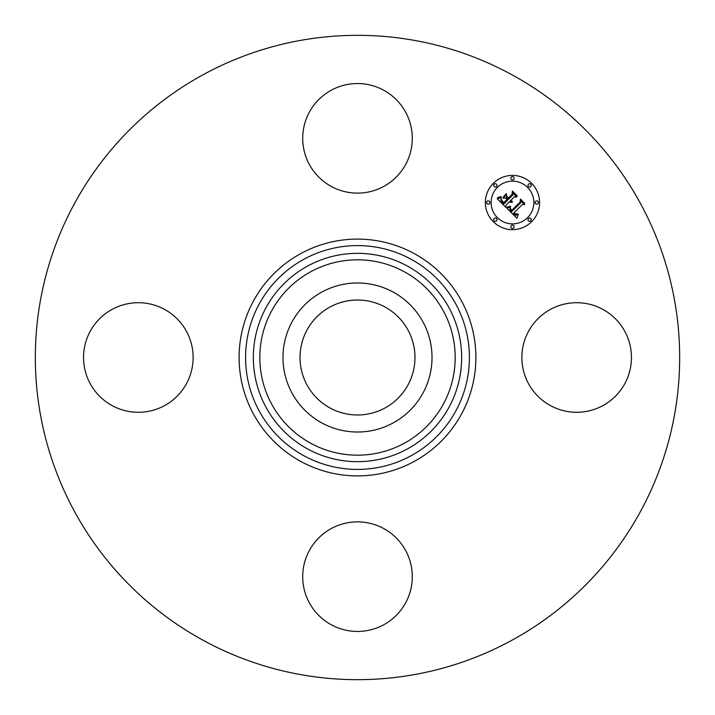<?xml version="1.0" encoding="UTF-8"?>
<svg xmlns="http://www.w3.org/2000/svg" width="715" height="715" viewBox="0 0 715 715"><rect width="100%" height="100%" fill="white"/><g stroke="black" fill="none" stroke-linecap="round" stroke-linejoin="round"><path stroke-width="1.07" d="M385.054 307.057A57.477 57.477 0 0 1 407.943 385.054A57.477 57.477 0 0 1 329.946 407.943A57.477 57.477 0 0 1 307.057 329.946A57.477 57.477 0 0 1 385.054 307.057M203.042 640.229A322.17 322.17 0 0 1 74.771 203.042A322.17 322.17 0 0 1 511.958 74.771A322.17 322.17 0 0 1 640.229 511.958A322.17 322.17 0 0 1 203.042 640.229M292.104 321.777A74.512 74.512 0 0 1 393.223 292.104A74.512 74.512 0 0 1 422.896 393.223A74.512 74.512 0 0 1 321.777 422.896A74.512 74.512 0 0 1 292.104 321.777M383.767 90.251A54.787 54.787 0 0 1 405.584 164.602A54.787 54.787 0 0 1 331.233 186.418A54.787 54.787 0 0 1 309.416 112.067A54.787 54.787 0 0 1 383.767 90.251M90.251 331.233A54.787 54.787 0 0 1 164.602 309.416A54.787 54.787 0 0 1 186.418 383.767A54.787 54.787 0 0 1 112.067 405.584A54.787 54.787 0 0 1 90.251 331.233M331.233 624.749A54.787 54.787 0 0 1 309.416 550.398A54.787 54.787 0 0 1 383.767 528.582A54.787 54.787 0 0 1 405.584 602.933A54.787 54.787 0 0 1 331.233 624.749M528.582 331.233A54.787 54.787 0 0 1 602.933 309.416A54.787 54.787 0 0 1 624.749 383.767A54.787 54.787 0 0 1 550.398 405.584A54.787 54.787 0 0 1 528.582 331.233M493.296 183.353A27.125 27.125 0 0 1 531.647 183.353A27.125 27.125 0 0 1 531.647 221.704A27.125 27.125 0 0 1 493.296 221.704A27.125 27.125 0 0 1 493.296 183.353M497.363 187.419A21.37 21.37 0 0 1 527.581 187.419A21.37 21.37 0 0 1 527.581 217.637A21.37 21.37 0 0 1 497.363 217.637A21.37 21.37 0 0 1 497.363 187.419M506.908 208.199L510.483 206.93L509.875 209.37L511.645 211.658L520.824 202.676L520.752 200.772L524.578 204.606L522.424 204.41L514.085 212.748L515.801 214.151L517.875 213.865L516.051 214.545L513.96 213.061L513.459 213.383L515.846 215.304L518.241 214.402L516.856 218.218L506.908 208.199M507.007 207.162L510.537 206.26L507.007 207.162M510.322 208.342L511.743 210.398L520.18 201.979L520.422 199.074L524.703 203.355L520.663 199.762L520.502 202.166L511.77 210.898L510.331 209.272L510.322 208.342M497.256 198.788L501.152 197.653L500.893 200.584L503.843 203.981L507.766 200.066L507.257 199.548L503.798 203.015L501.581 200.709L501.161 198.672L501.689 200.361L503.816 202.577L507.051 199.342L505.782 198.073L503.029 198.153L506.533 194.641L506.551 197.438L508.472 199.36L512.7 195.132L512.718 192.97L516.829 197.09L514.371 196.813L510.769 200.415L512.369 201.398L510.546 200.638L510.152 201.031L512.298 202.211L510.85 202.443L509.446 201.737L505.907 205.277L505.961 207.484L497.256 198.788M497.64 197.59L501.206 196.58L499.419 197.644L497.64 197.59M506.327 193.622L502.797 197.59L506.327 193.622M508.454 197.93L512.047 194.346L512.396 191.048L517.249 195.901L512.637 191.736L512.351 194.453L508.437 198.368L506.738 196.214L508.454 197.93M494.163 218.513A1.645 1.645 0 0 1 496.487 218.513A1.645 1.645 0 0 1 496.487 220.837A1.645 1.645 0 0 1 494.163 220.837A1.645 1.645 0 0 1 494.163 218.513M494.163 184.22A1.645 1.645 0 0 1 496.487 184.22A1.645 1.645 0 0 1 496.487 186.543A1.645 1.645 0 0 1 494.163 186.543A1.645 1.645 0 0 1 494.163 184.22M487.067 201.362A1.645 1.645 0 0 1 489.391 201.362A1.645 1.645 0 0 1 489.391 203.686A1.645 1.645 0 0 1 487.067 203.686A1.645 1.645 0 0 1 487.067 201.362M528.457 184.22A1.645 1.645 0 0 1 530.78 184.22A1.645 1.645 0 0 1 530.78 186.543A1.645 1.645 0 0 1 528.457 186.543A1.645 1.645 0 0 1 528.457 184.22M511.314 177.123A1.645 1.645 0 0 1 513.638 177.123A1.645 1.645 0 0 1 513.638 179.447A1.645 1.645 0 0 1 511.314 179.447A1.645 1.645 0 0 1 511.314 177.123M530.78 220.837A1.645 1.645 0 0 1 528.457 220.837A1.645 1.645 0 0 1 528.457 218.513A1.645 1.645 0 0 1 530.78 218.513A1.645 1.645 0 0 1 530.78 220.837M513.638 227.933A1.645 1.645 0 0 1 511.314 227.933A1.645 1.645 0 0 1 511.314 225.609A1.645 1.645 0 0 1 513.638 225.609A1.645 1.645 0 0 1 513.638 227.933M537.877 203.686A1.645 1.645 0 0 1 535.553 203.686A1.645 1.645 0 0 1 535.553 201.362A1.645 1.645 0 0 1 537.877 201.362A1.645 1.645 0 0 1 537.877 203.686M411.152 259.286A111.915 111.915 0 0 1 455.714 411.152A111.915 111.915 0 0 1 303.848 455.714A111.915 111.915 0 0 1 259.286 303.848A111.915 111.915 0 0 1 411.152 259.286M414.262 253.602A118.386 118.386 0 0 1 461.398 414.262A118.386 118.386 0 0 1 300.738 461.398A118.386 118.386 0 0 1 253.602 300.738A118.386 118.386 0 0 1 414.262 253.602M407.443 266.087A104.167 104.167 0 0 1 448.913 407.443A104.167 104.167 0 0 1 307.557 448.913A104.167 104.167 0 0 1 266.087 307.557A104.167 104.167 0 0 1 407.443 266.087M404.332 271.772A97.696 97.696 0 0 1 443.229 404.332A97.696 97.696 0 0 1 310.668 443.229A97.696 97.696 0 0 1 271.772 310.668A97.696 97.696 0 0 1 404.332 271.772"/></g></svg>
